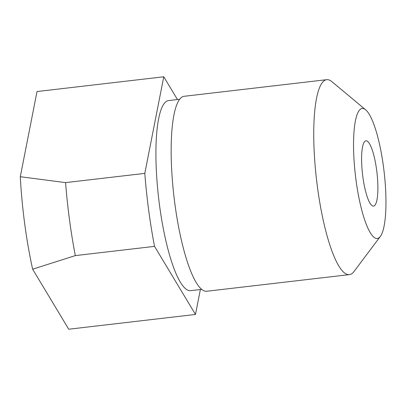 <?xml version="1.0" encoding="UTF-8"?>
<svg xmlns="http://www.w3.org/2000/svg" width="406" height="406" viewBox="0 0 406 406"><rect width="100%" height="100%" fill="white"/><g stroke="black" fill="none" stroke-linecap="round" stroke-linejoin="round"><path stroke-width="0.61" d="M201.752 289.361L190.698 290.65A95.679 21.142 -96.6 0 1 159.056 201.63A95.679 21.142 -96.6 0 1 167.003 101.033A95.679 21.142 -96.6 0 1 168.546 100.581L179.604 99.292M380.376 236.373L354.002 271.523A98.13 21.68 -96.6 0 1 351.002 274.162A98.13 21.68 -96.6 0 1 349.419 274.623A98.13 21.68 -96.6 0 1 316.964 183.324A98.13 21.68 -96.6 0 1 325.115 80.144A98.13 21.68 -96.6 0 1 326.703 79.677A98.13 21.68 -96.6 0 1 331.875 81.647L365.623 109.787A65.422 14.454 -96.6 0 1 384.106 171.789A65.422 14.454 -96.6 0 1 380.376 236.373A65.422 14.454 -96.6 0 1 378.377 238.129A65.422 14.454 -96.6 0 1 355.996 180.005A65.422 14.454 -96.6 0 1 361.117 108.788A65.422 14.454 -96.6 0 1 365.623 109.787M349.419 274.623L206.821 291.239A98.13 21.68 -96.6 0 1 174.372 199.94A98.13 21.68 -96.6 0 1 182.522 96.76A98.13 21.68 -96.6 0 1 184.106 96.298L326.703 79.677M365.41 140.963A32.876 7.262 -96.6 0 1 376.656 170.17A32.876 7.262 -96.6 0 1 374.083 205.959A32.876 7.262 -96.6 0 1 372.495 205.903A32.876 7.262 -96.6 0 1 362.533 174.301A32.876 7.262 -96.6 0 1 364.958 141.252A32.876 7.262 -96.6 0 1 365.41 140.963M195.479 314.452L68.726 329.22L32.637 269.198L75.323 255.602L154.544 246.371L195.479 314.452L200.371 289.524M37.017 91.548L163.765 76.78L144.805 173.382L65.589 182.614L20.3 176.717L37.017 91.548M177.452 99.541L163.765 76.78M32.637 269.198A134.051 29.618 -96.6 0 1 20.3 176.717M75.323 255.602A147.195 32.526 -96.6 0 1 65.589 182.614M154.544 246.371A147.195 32.526 -96.6 0 1 144.805 173.382"/></g></svg>
